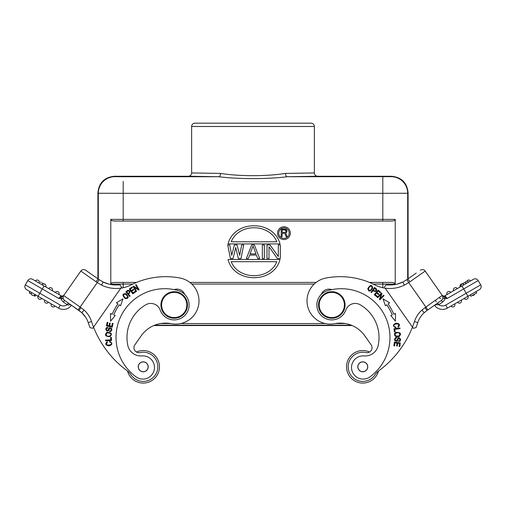 <?xml version="1.0" encoding="UTF-8"?>
<svg xmlns="http://www.w3.org/2000/svg" width="506" height="506" viewBox="0 0 506 506"><rect width="100%" height="100%" fill="white"/><g stroke="black" fill="none" stroke-linecap="round" stroke-linejoin="round"><path stroke-width="0.76" d="M378.159 345.503A37.817 37.817 0 0 0 360.209 304.783A9.956 9.956 0 0 0 345.845 310.026A14.927 14.927 0 0 1 319.564 313.537A14.927 14.927 0 0 1 327.641 290.634A48.766 48.766 0 0 1 369.968 376.856A11.613 11.613 0 0 1 353.055 361.695A11.613 11.613 0 0 1 364.086 355.914A13.27 13.27 0 0 0 378.159 345.503M358.71 369.671A4.978 4.978 0 0 0 365.642 370.892A4.978 4.978 0 0 0 366.863 363.959A4.978 4.978 0 0 0 359.93 362.739A4.978 4.978 0 0 0 358.71 369.671M342.663 297.364A13.27 13.27 0 0 1 339.406 315.845A13.27 13.27 0 0 1 320.924 312.588A13.27 13.27 0 0 1 324.182 294.106A13.27 13.27 0 0 1 342.663 297.364M321.462 312.208A12.606 12.606 0 0 0 339.02 315.301A12.606 12.606 0 0 0 342.119 297.743A12.606 12.606 0 0 0 324.561 294.65A12.606 12.606 0 0 0 321.462 312.208M366.913 369.443A4.896 4.896 0 0 0 365.414 362.688A4.896 4.896 0 0 0 358.659 364.187A4.896 4.896 0 0 0 360.158 370.942A4.896 4.896 0 0 0 366.913 369.443M353.46 353.498A16.255 16.255 0 0 1 369.538 352.031A16.255 16.255 0 0 0 349.469 376.141A16.255 16.255 0 0 0 372.112 380.126A16.255 16.255 0 0 1 349.469 376.141A16.255 16.255 0 0 1 353.46 353.498M378.482 371.05A16.255 16.255 0 0 1 372.106 380.132A16.255 16.255 0 0 0 378.482 371.05M127.841 345.503A37.817 37.817 0 0 1 145.791 304.783A9.956 9.956 0 0 1 160.155 310.026A14.927 14.927 0 0 0 186.436 313.537A14.927 14.927 0 0 0 178.359 290.634A48.766 48.766 0 0 0 136.032 376.856A11.613 11.613 0 0 0 152.945 361.695A11.613 11.613 0 0 0 141.914 355.914A13.27 13.27 0 0 1 127.841 345.503M147.29 369.671A4.978 4.978 0 0 1 140.358 370.892A4.978 4.978 0 0 1 139.137 363.959A4.978 4.978 0 0 1 146.07 362.739A4.978 4.978 0 0 1 147.29 369.671A4.978 4.978 0 0 1 140.358 370.892M142.161 371.594A4.896 4.896 0 0 0 147.992 367.875A4.896 4.896 0 0 0 144.273 362.037A4.896 4.896 0 0 0 138.435 365.756A4.896 4.896 0 0 0 142.161 371.594M152.54 353.498A16.255 16.255 0 0 0 136.462 352.031A16.255 16.255 0 0 1 156.531 376.141A16.255 16.255 0 0 1 133.888 380.126A16.255 16.255 0 0 0 156.531 376.141A16.255 16.255 0 0 0 152.54 353.498M127.518 371.05A16.255 16.255 0 0 0 133.894 380.132A16.255 16.255 0 0 1 127.518 371.05M163.881 297.743A12.606 12.606 0 0 1 181.439 294.65A12.606 12.606 0 0 1 184.538 312.208A12.606 12.606 0 0 1 166.98 315.301A12.606 12.606 0 0 1 163.881 297.743M181.818 294.106A13.27 13.27 0 0 1 185.076 312.588A13.27 13.27 0 0 1 166.594 315.845A13.27 13.27 0 0 1 163.337 297.364A13.27 13.27 0 0 1 181.818 294.106M352.163 325.548L153.837 325.548A29.86 29.86 0 0 0 141.174 335.851L134.862 344.858A4.978 4.978 0 0 0 140.023 352.568A14.598 14.598 0 0 1 155.171 375.186A14.598 14.598 0 0 1 131.054 374.889A16.59 16.59 0 0 0 127.076 370.708A99.524 99.524 0 0 1 93.547 327.123L92.699 328.337L93.547 327.123A99.524 99.524 0 0 1 91.529 321.525L88.221 322.607A23.055 23.055 0 0 0 85.622 317.18L81.757 312.657A23.055 23.055 0 0 1 88.221 322.607A23.055 23.055 0 0 0 85.622 317.18L81.725 312.626L71.472 305.238A9.785 9.785 0 0 1 58.563 308.103L35.825 294.973L35.022 296.238L35.768 294.941M351.36 325.213L154.64 325.213M89.739 273.076L99.189 279.679L89.739 273.076L97.905 278.793L97.905 192.843L98.309 193.248L98.309 279.078L98.309 193.248L123.192 193.324L123.192 221.04L114.571 221.04C112.085 220.926 110.82 220.376 110.782 219.383L110.782 284.075C110.827 283.082 112.092 282.531 114.571 282.418L123.192 282.418L114.571 282.418M369.418 282.418L391.429 282.418C393.915 282.531 395.18 283.088 395.218 284.075L395.218 219.383C395.173 220.376 393.908 220.932 391.429 221.04L123.192 221.04M382.808 221.04L382.808 193.324L407.691 193.248L407.691 279.078M132.844 284.075L123.192 284.075L123.192 282.418L136.582 282.418M189.87 282.418L316.13 282.418M416.261 273.076L407.779 279.015L416.261 273.076L408.095 278.793L408.095 192.843C407.115 182.767 401.581 177.239 391.511 176.259L317.692 176.259L287.199 176.733C286.149 176.512 285.561 175.405 285.447 173.419C265.922 176.43 240.078 176.43 220.553 173.419L191.629 172.938C191.432 174.956 190.326 176.056 188.308 176.259L114.489 176.259L114.9 176.664L123.192 176.733L218.801 176.733L188.308 176.259M194.247 176.493L207.258 176.657M97.905 192.843C98.885 182.767 104.419 177.239 114.489 176.259M220.553 173.419C220.439 175.405 219.851 176.512 218.801 176.733C237.63 179.206 268.363 179.206 287.199 176.733L391.1 176.664A16.59 16.584 45 0 1 407.691 193.248L408.095 192.843M317.692 176.259C315.674 176.056 314.568 174.956 314.371 172.938L285.447 173.419M314.371 172.938L314.371 126.494A3.321 3.321 0 0 0 311.057 123.173L194.943 123.173A3.321 3.321 0 0 0 191.629 126.494L191.629 172.938M300.273 123.173L205.727 123.173M280.014 243.936C273.79 219.68 234.259 219.68 228.035 243.936L280.014 243.936M231.191 241.779L276.858 241.779C269.318 223.076 238.731 223.076 231.191 241.779M280.324 258.528L280.324 244.929L278.325 244.929L278.325 256.504L270.002 244.929L267.01 244.929L267.01 258.528L269.009 258.528L269.009 246.662L277.332 258.528L280.324 258.528M264.347 244.929L262.348 244.929L262.348 258.528L264.347 258.528L264.347 244.929M259.686 258.528L254.354 244.929L251.691 244.929L246.365 258.528L248.364 258.528L249.698 255.056L256.352 255.056L257.687 258.528L259.686 258.528M253.025 246.087L256.023 253.898L250.027 253.898L253.025 246.087M243.702 244.929L241.704 244.929L239.705 255.347L237.042 244.929L234.379 244.929L231.716 255.347L229.718 244.929L227.719 244.929L230.388 258.528L233.051 258.528L235.714 247.535L238.377 258.528L241.039 258.528L243.702 244.929M280.014 259.527L228.035 259.527C234.259 283.777 273.79 283.777 280.014 259.527M276.858 261.684L231.191 261.684C238.731 280.381 269.318 280.381 276.858 261.684M290.324 233.152A6.388 6.388 0 0 0 283.936 226.764A6.388 6.388 0 0 0 277.547 233.152A6.388 6.388 0 0 0 283.936 239.54A6.388 6.388 0 0 0 290.324 233.152M289.16 233.152A5.224 5.224 0 0 1 283.936 238.377A5.224 5.224 0 0 1 278.711 233.152A5.224 5.224 0 0 1 283.936 227.928A5.224 5.224 0 0 1 289.16 233.152M283.063 229.18L285.707 229.332L286.333 229.806L285.637 229.262L284.929 229.186L285.637 229.262L286.864 230.515L286.333 229.806L286.94 230.919L286.333 232.665L286.94 231.552M284.929 229.186L281.197 229.174L281.197 236.637L282.133 236.637L282.133 233.298L284.777 233.298L286.023 236.637L287.111 236.637L285.707 232.981L286.333 232.665M285.713 232.033L286.004 230.919L285.485 230.047L286.004 230.919L285.087 229.977L282.133 229.964L282.133 232.349L285.087 232.336M286.004 230.919L285.713 230.281M437.412 303.252L426.994 310.513L441.46 300.387L437.646 303.056L438.791 304.688A6.306 6.306 0 0 0 445.697 305.086L466.19 293.252L463.705 288.945L447.203 298.47L445.021 295.706L473.452 279.293A3.485 3.485 0 0 1 478.214 280.564L480.7 284.878A3.485 3.485 0 0 1 479.422 289.634L475.975 291.627L476.348 292.272L475.969 291.633L476.722 292.917L470.978 296.238L470.605 295.586M461.554 286.162L460.245 286.921A2.157 2.157 0 0 1 462.389 283.841A2.157 2.157 0 0 0 460.245 286.921A2.157 2.157 0 0 1 462.389 283.841M457.361 288.584L453.635 290.735A2.157 2.157 0 0 1 454.502 287.933A2.157 2.157 0 0 1 457.361 288.584M465.337 282.139L460.523 284.916L463.154 283.392L463.819 284.853L464.502 284.461M461.58 286.143L460.523 284.922L461.447 284.385M467.31 282.841L468.328 282.253L467.544 280.862L465.229 282.209L466.02 283.581M467.86 282.519L466.14 283.512M437.551 303.126L438.791 304.688L435.179 304.783M424.996 307.661L421.909 310.07L424.224 312.676L426.994 310.52L424.199 312.695L426.994 310.513L424.996 307.661L425.875 307.047L427.867 309.9L426.994 310.513L437.646 303.056M446.583 298.559L447.196 298.47L444.825 296.883L442.82 296.263L425.185 271.077L442.061 295.175M442.061 295.169L441.959 295.03A2.321 2.321 0 0 0 445.021 295.706A2.321 2.321 0 0 1 441.959 295.03L442.029 295.131M442.832 296.282L443.079 297.68L442.352 295.593M386.173 284.783L384.402 287.066L386.173 284.783A29.69 29.69 0 0 0 402.833 282.025L397.14 284.1A29.69 29.69 0 0 1 386.173 284.783A29.69 29.69 0 0 0 402.833 282.025L404.439 285.118L408.734 282.576L425.875 307.047L442.225 295.409M442.092 295.219L442.358 295.599M443.079 297.68L443.13 298.186L444.812 298.685L444.458 296.731M444.825 296.883L444.812 298.685A5.471 5.471 0 0 1 442.598 302.019L438.791 304.688M445.653 297.376L446.26 297.781M461.959 285.928L463.705 288.945L478.214 280.564A3.485 3.485 0 0 0 478.05 280.311A3.485 3.485 0 0 1 478.214 280.564A3.485 3.485 0 0 0 473.452 279.293M475.918 291.658L476.778 292.885L471.035 296.2L470.175 294.973L467.93 296.269L479.422 289.634M445.697 305.086L447.437 308.103L464.204 298.42A2.157 2.157 0 0 0 467.063 299.071A2.157 2.157 0 0 0 467.93 296.269L447.437 308.103A9.785 9.785 0 0 1 434.527 305.238A9.785 9.785 0 0 0 447.437 308.103A9.785 9.785 0 0 1 434.527 305.238M435.641 304.96L435.185 304.789M441.864 300.058A3.485 3.485 0 0 0 442.326 295.561M420.334 270.223A3.485 3.485 0 0 1 425.185 271.077A3.485 3.485 0 0 0 420.334 270.223A3.485 3.485 0 0 1 425.185 271.077L409.999 281.715L407.779 279.015L406.811 279.679L407.779 279.015M406.811 279.679L402.833 282.025L406.811 279.679L408.734 282.576L409.999 281.715M441.46 300.387A3.485 3.485 0 0 0 442.314 295.536A3.485 3.485 0 0 1 441.46 300.387L442.598 302.019M426.994 310.513L424.224 312.676A23.055 23.055 0 0 0 424.224 312.676A23.055 23.055 0 0 0 417.779 322.607A103.009 103.009 0 0 1 416.002 327.603L413.301 328.337L412.453 327.123L413.301 328.337M424.199 312.695L424.224 312.676A23.055 23.055 0 0 0 417.779 322.607L414.471 321.525A99.524 99.524 0 0 1 378.924 370.708A16.59 16.59 0 0 0 374.946 374.889A14.598 14.598 0 0 1 352.593 377.267A14.598 14.598 0 0 1 365.977 352.568A4.978 4.978 0 0 0 371.138 344.858L364.826 335.851A29.86 29.86 0 0 0 334.662 323.669A23.225 23.225 0 0 1 316.908 281.848A23.225 23.225 0 0 1 325.788 278.079A76.305 76.305 0 0 1 374.857 284.91A33.175 33.175 0 0 0 385.167 288.161L412.453 327.123M424.148 312.746L422.877 313.998M416.002 327.603A103.009 103.009 0 0 0 417.779 322.607A103.009 103.009 0 0 1 416.002 327.603M440.41 298.894L439.461 297.534M436.336 301.747L435.381 300.387M423.743 313.119L423.016 313.846M421.416 315.719L420.378 317.18M480.7 284.878L466.19 293.252L467.93 296.269L464.204 298.42A2.157 2.157 0 0 0 467.063 299.071A2.157 2.157 0 0 0 467.93 296.269A2.157 2.157 0 0 1 467.063 299.071A2.157 2.157 0 0 1 464.204 298.42M470.232 294.941L470.978 296.238M454.002 306.598A2.157 2.157 0 0 1 450.985 306.054A2.157 2.157 0 0 0 454.002 306.598A2.157 2.157 0 0 0 454.711 303.904A2.157 2.157 0 0 1 454.002 306.598M461.32 300.09A2.157 2.157 0 0 1 460.612 302.784A2.157 2.157 0 0 1 457.595 302.24M474.615 294.138A2.157 2.157 0 0 1 472.224 295.517M476.348 292.272L475.975 291.627M466.836 281.273A2.157 2.157 0 0 1 470.574 280.95M447.026 294.549A2.157 2.157 -90 0 1 447.892 291.747A2.157 2.157 -90 0 1 450.751 292.398M465.349 282.133L464.856 282.418M466.962 281.197L467.544 280.862L468.354 282.234M465.463 282.063L466.26 283.436M463.692 284.929L462.895 283.556M465.564 282L465.027 282.316M473.521 294.764L472.724 295.226M461.124 284.568L461.542 284.334M468.069 281.741L468.392 282.215M460.852 285.479L460.523 284.916M463.154 283.398L463.559 283.164M371.024 292.297L371.518 292.651L372.935 290.684C375.8 292.089 376.97 291.5 376.451 288.92L374.522 287.459L371.024 292.297M372.732 287.927C371.84 284.385 370.196 284.619 367.811 288.641C368.697 292.145 370.335 291.905 372.732 287.927M379.892 299.818L384.073 295.58L383.687 295.15L380.379 298.496L381.948 293.543L381.568 292.999L377.343 297.275L381.568 292.999L381.948 293.543L380.379 298.496L381.967 293.474L381.53 293.037L377.343 297.275L377.729 297.705L381.043 294.353L379.671 299.596M379.475 299.312L379.854 299.856L384.073 295.58L379.854 299.856L379.475 299.312L381.043 294.353M390.815 315.51L395.401 321.177L395.534 313.499L393.813 314.232A57.557 57.557 0 0 0 388.077 303.878L389.607 302.809L383.029 298.85L385.401 305.744L386.717 304.827A55.9 55.9 0 0 1 392.289 314.884L390.815 315.51M374.288 294.688L376.888 296.889L377.343 296.352L375.199 294.543L376.515 292.987L378.444 294.618L378.893 294.081L376.964 292.449L378.146 291.051L380.208 292.791L380.657 292.253L378.134 290.128L374.288 294.688M331.816 289.628A8.292 8.292 0 0 0 321.278 294.378M365.642 370.892A4.978 4.978 0 0 0 366.863 363.959A4.978 4.978 0 0 0 359.93 362.739A4.978 4.978 0 0 0 358.71 369.671A4.978 4.978 0 0 0 365.642 370.892M399.228 336.547C401.675 333.562 400.562 332.189 395.894 332.429C392.65 333.701 395.414 338.419 399.228 336.547M394.016 328.717L394.408 331.854L395.11 331.765L394.8 329.292L400.025 328.641L399.942 327.977L394.016 328.717M396.565 337.489L395.477 337.717C393.832 339.88 394.338 341.082 396.995 341.335C397.71 341.645 398.203 337.976 399.082 338.457C400.303 339.21 400.183 340.007 398.715 340.835L398.741 341.48C403.086 341.392 398.507 334.099 396.976 340.304L395.249 340.234C394.977 338.982 395.426 338.28 396.596 338.128L396.565 337.489M394.383 342.1L393.883 345.838L394.585 345.933L394.99 342.853L397.008 343.119L396.641 345.895L397.33 345.99L397.703 343.213L399.519 343.454L399.12 346.414L399.822 346.509L400.303 342.885L394.383 342.1M395.875 327.078L394.655 326.794C390.657 324.593 401.366 321.734 397.861 326.598L398.197 327.186C400.417 324.884 399.689 323.543 396.021 323.163C392.618 324.669 392.548 326.206 395.812 327.774L395.875 327.078M373.352 290.115L374.598 288.382L375.971 289.438C376.015 291.178 375.136 291.399 373.352 290.115M370.303 290.4C367.906 289.97 367.9 288.553 370.278 286.156C372.644 286.548 372.656 287.965 370.303 290.4M377.343 297.275L377.729 297.705M384.073 295.58L383.687 295.15M381.948 293.543L380.379 298.496M389.607 302.809L388.842 303.341M386.717 304.827L386.059 305.289M395.818 335.801C393.352 334.137 397.507 331.639 399.335 333.201C400.328 335.63 399.152 336.496 395.818 335.801M398.197 327.186L397.861 326.598C401.366 321.727 390.657 324.593 394.655 326.794M30.025 291.627L29.278 292.917L31.385 294.138L29.228 292.892L30.025 291.627L26.578 289.634A3.485 3.485 0 0 1 25.3 284.878L27.786 280.564A3.485 3.485 0 0 1 32.548 279.293L60.979 295.706L58.797 298.47L61.175 296.883L58.797 298.47L42.295 288.945L39.81 293.252L60.303 305.086A6.306 6.306 0 0 0 67.209 304.688L68.354 303.056L64.54 300.387A3.485 3.485 0 0 1 63.686 295.536L80.815 271.077A3.485 3.485 0 0 1 85.666 270.223A3.485 3.485 0 0 0 80.815 271.077L97.266 282.576L78.133 309.9L64.54 300.387L78.133 309.9M37.286 282.025L36.913 281.81M45.047 284.22A2.157 2.157 0 0 0 42.036 284.77L39.152 283.101A2.157 2.157 0 0 0 38.443 280.406A2.157 2.157 0 0 0 35.426 280.95A2.157 2.157 0 0 1 38.443 280.406A2.157 2.157 0 0 1 39.152 283.101L42.036 284.77A2.157 2.157 0 0 1 45.047 284.22A2.157 2.157 0 0 1 45.755 286.921A2.157 2.157 0 0 0 45.047 284.22A2.157 2.157 0 0 1 45.755 286.921M32.548 279.293A3.485 3.485 0 0 0 27.786 280.564L42.295 288.945L44.041 285.928L43.08 285.371M70.821 304.783L67.899 304.973M67.412 304.783L68.449 303.126M63.648 295.593L63.18 296.263L63.648 295.593M64.54 300.387A3.485 3.485 0 0 1 63.686 295.536L62.921 297.68L63.18 296.263L61.175 296.883L61.188 298.685A5.471 5.471 0 0 0 63.402 302.019L64.54 300.387A3.485 3.485 0 0 1 63.686 295.536L64.041 295.03A2.321 2.321 0 0 1 60.979 295.706A2.321 2.321 0 0 0 64.041 295.03L63.971 295.131M63.307 296.086L63.016 296.554M61.188 298.685L58.797 298.47M26.578 289.634A3.485 3.485 0 0 1 25.3 284.878A3.485 3.485 0 0 0 26.578 289.634L58.563 308.103L60.303 305.086M62.921 297.68C62.927 298.774 62.434 299.135 61.441 298.749L61.542 296.725M68.62 303.239L80.03 311.234M80.815 271.077A3.485 3.485 0 0 1 85.666 270.223L98.221 279.015L96.001 281.715L96.412 282L96.001 281.715M89.998 327.603L92.699 328.337L89.998 327.603A103.009 103.009 0 0 1 88.221 322.607A23.055 23.055 0 0 0 81.801 312.695L84.091 310.07L81.055 307.699M101.561 285.118L103.123 282.006L99.189 279.679L97.266 282.576L101.561 285.118A33.175 33.175 0 0 0 120.833 288.161L121.345 287.427M120.833 288.161L93.547 327.123L120.833 288.161A33.175 33.175 0 0 0 131.143 284.91A76.305 76.305 0 0 1 180.212 278.079A23.225 23.225 0 0 1 197.15 309.95A23.225 23.225 0 0 1 171.338 323.669A29.86 29.86 0 0 0 141.174 335.851M119.827 284.783L121.598 287.066L119.827 284.783A29.69 29.69 0 0 1 108.86 284.1A29.69 29.69 0 0 0 119.827 284.783A29.69 29.69 0 0 1 103.123 282.006L99.189 279.679M82.257 313.119L82.984 313.846M91.529 321.525A26.54 26.54 0 0 0 84.091 310.07L81.004 307.661L79.006 310.52L81.744 312.645M82.383 313.246L81.776 312.676A23.055 23.055 0 0 1 88.221 322.607A23.055 23.055 0 0 0 81.776 312.676L81.396 312.347M29.228 292.892L30.069 291.652L31.467 292.455A2.157 2.157 0 0 0 32.175 295.156A2.157 2.157 0 0 1 31.467 292.455L33.326 293.531M38.07 296.269A2.157 2.157 0 0 0 38.937 299.071A2.157 2.157 0 0 0 41.796 298.42A2.157 2.157 0 0 1 38.937 299.071A2.157 2.157 0 0 1 38.07 296.269L39.81 293.252L25.3 284.878M55.015 306.054A2.157 2.157 0 0 1 51.998 306.598A2.157 2.157 0 0 1 51.289 303.904M45.388 302.784A2.157 2.157 0 0 1 44.68 300.09A2.157 2.157 0 0 0 45.388 302.784A2.157 2.157 0 0 0 48.405 302.24A2.157 2.157 0 0 1 45.388 302.784M34.971 296.206L33.775 295.517L35.022 296.238L35.818 294.973L35.186 294.606A2.157 2.157 0 0 1 32.175 295.156A2.157 2.157 0 0 1 31.467 292.455M48.646 288.578A2.157 2.157 0 0 1 51.504 287.939A2.157 2.157 0 0 1 52.365 290.735A2.157 2.157 0 0 0 51.504 287.939A2.157 2.157 0 0 0 48.646 288.578A2.157 2.157 0 0 0 48.639 288.584M58.974 294.549A2.157 2.157 0 0 0 58.108 291.747A2.157 2.157 0 0 0 55.249 292.398A2.157 2.157 0 0 1 58.108 291.747A2.157 2.157 0 0 1 58.974 294.549M41.169 282.43L40.436 282M42.352 283.113L42.017 282.917M44.136 284.144L42.846 283.392M42.441 283.164L42.877 283.417M136.462 352.031A4.978 4.978 0 0 1 134.862 344.858M109.511 342.012L110.706 342.398C114.501 344.915 103.622 346.882 107.481 342.334L107.221 341.708C104.805 343.827 105.412 345.225 109.043 345.902C112.56 344.681 112.756 343.15 109.631 341.322L109.511 342.012M125.849 293.663C122.193 293.632 122.009 295.283 125.298 298.603C128.91 298.635 129.093 296.984 125.849 293.663M130.061 295.966L129.7 296.478L125.842 291.81L129.65 296.415L130.112 296.029L128.568 294.157C130.649 291.747 130.377 290.463 127.746 290.311L125.842 291.81L129.7 296.478L130.061 295.966L128.568 294.157M110.599 321.177L115.185 315.51L113.711 314.884A55.9 55.9 0 0 1 119.283 304.827L120.599 305.744L122.971 298.85L116.393 302.809L117.923 303.878A57.557 57.557 0 0 0 112.187 314.232L110.466 313.499L110.599 321.177M146.07 362.739A4.978 4.978 0 0 0 139.137 363.959M184.722 294.378A8.292 8.292 0 0 0 174.184 289.628M112.231 327.161L113.034 323.473L112.345 323.328L111.687 326.357L109.694 325.927L110.289 323.195L109.606 323.043L109.011 325.782L107.228 325.39L107.86 322.474L107.171 322.322L106.393 325.896L112.231 327.161M132.787 293.859L135.57 291.892L135.159 291.317L132.869 292.936L131.699 291.279L133.761 289.818L133.356 289.249L131.294 290.71L130.238 289.211L132.439 287.655L132.034 287.079L129.34 288.983L132.787 293.859M136.07 291.57L136.563 291.273L134.166 287.237L138.625 290.046L139.156 289.729L136.101 284.6L135.608 284.891L138.005 288.92L133.546 286.118L133.008 286.44L136.07 291.57M106.943 332.303C104.261 335.073 105.254 336.534 109.928 336.68C112.585 333.935 111.586 332.48 106.943 332.303M111.497 340.532L111.364 337.369L110.662 337.401L110.763 339.893L105.501 340.114L105.533 340.785L111.497 340.532M109.675 331.575L110.782 331.443C112.598 329.419 112.193 328.179 109.562 327.711C108.879 327.344 108.082 330.962 107.247 330.412C106.089 329.558 106.279 328.773 107.81 328.071L107.835 327.426C103.496 327.154 107.468 334.801 109.498 328.742L111.212 328.951C111.383 330.216 110.877 330.88 109.694 330.943L109.675 331.575M127.632 296.636C126.608 298.85 125.235 298.496 123.515 295.593C124.495 293.398 125.861 293.746 127.632 296.636M128.119 293.613L126.759 291.968L128.126 290.906C129.821 291.304 129.814 292.209 128.119 293.613M119.941 305.289L119.283 304.827M117.923 303.878L116.393 302.809M110.283 333.321C112.604 335.181 108.259 337.331 106.564 335.63C105.773 333.125 107.013 332.353 110.283 333.321M110.782 219.383L395.218 219.383M110.782 284.075L123.192 284.075L123.192 287.737M395.218 284.075L382.808 284.075L382.808 282.418M382.808 287.737L382.808 284.075L373.156 284.075M314.194 284.075L191.806 284.075M160.541 323.555L170.718 323.555M180.756 323.555L325.244 323.555M335.282 323.555L345.459 323.555M123.192 181.445L123.192 193.324L382.808 193.324L382.808 176.733M98.309 193.248A16.59 16.584 -45 0 1 114.9 176.664M391.1 176.664L391.511 176.259M314.371 126.494L191.629 126.494M447.203 298.47L445.097 298.685M445.786 298.648L446.4 298.578M385.167 288.161A33.175 33.175 0 0 0 404.439 285.118M421.909 310.07A26.54 26.54 0 0 0 414.471 321.525M60.214 298.648L60.903 298.685M63.402 302.019L67.209 304.688M63.686 295.536L81.004 307.661M35.186 294.606A2.157 2.157 0 0 1 32.175 295.156M441.991 295.08L442.649 296.016M402.947 281.969L397.14 284.1M64.009 295.08L63.18 296.263M82.503 313.359L85.615 317.167M103.053 281.969L108.86 284.1"/></g></svg>
